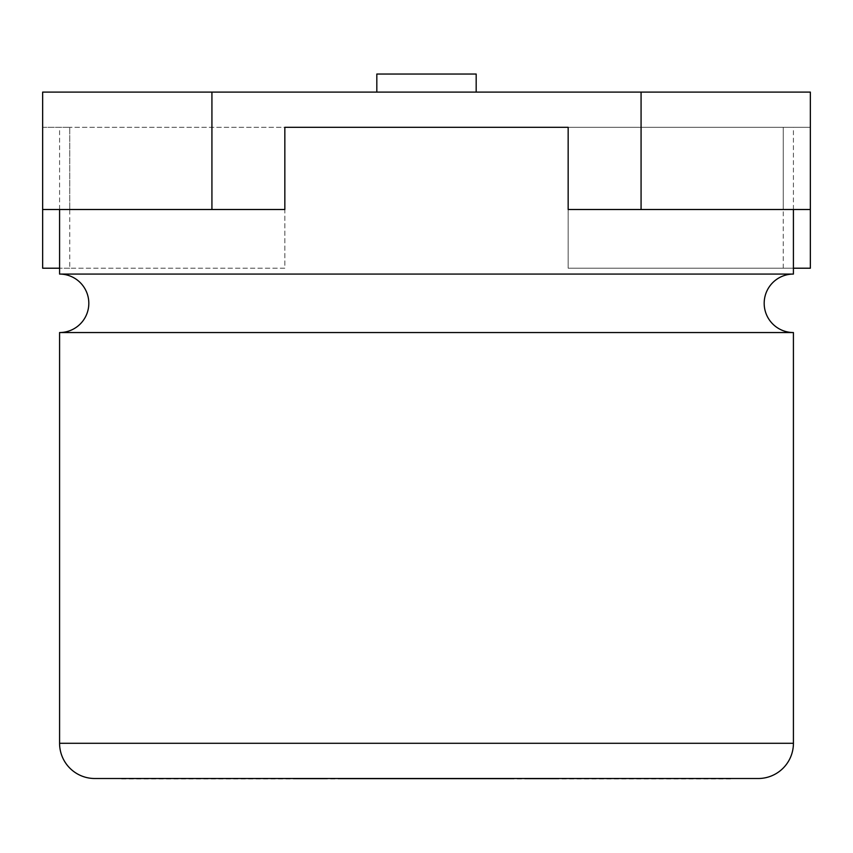 <?xml version="1.0" encoding="UTF-8"?>
<svg xmlns="http://www.w3.org/2000/svg" width="853" height="853" viewBox="0 0 853 853"><rect width="100%" height="100%" fill="white"/><g stroke="black" fill="none" stroke-linecap="round" stroke-linejoin="round"><path stroke-width="0.64" stroke-dasharray="4.26 3.2" d="M793.418 209.507L793.418 127.321L568.162 127.321L783.257 127.321L568.162 127.321L568.162 268.215L810.35 268.215L810.35 92.103L476.177 92.103L476.177 74.04L376.823 74.04L476.177 74.04L376.823 74.04L376.823 92.103L376.823 74.04L376.823 92.103L476.177 92.103L42.65 92.103L42.65 268.215L284.838 268.215L284.838 127.321L568.162 127.321L568.162 268.215L793.418 268.215M783.257 268.215L783.257 127.321L810.35 127.321L810.35 209.507L810.35 127.321L783.257 127.321L783.257 209.507L568.162 209.507L568.162 127.321M42.65 209.507L42.65 127.321L69.743 127.321L42.65 127.321L42.65 209.507L69.743 209.507L69.743 127.321L69.743 268.215L284.838 268.215L284.838 127.321L69.743 127.321L284.838 127.321L284.838 209.507L69.743 209.507M69.743 268.215L59.582 268.215M783.257 209.507L810.35 209.507M376.823 92.103L476.177 92.103L476.177 74.04L476.177 92.103M793.418 274.069L59.582 274.069M793.418 332.542L59.582 332.542M284.838 127.321L793.418 127.321M59.582 209.507L59.582 127.321M94.8 778.512L758.2 778.512M121.68 778.512L731.32 778.512L121.68 778.512M527.463 778.96L556.934 778.96L527.463 778.512M431.138 778.96L341.211 778.96L510.552 778.96L431.138 778.512M296.684 778.96L326.145 778.96L296.684 778.512M121.68 778.96L731.32 778.96M400.739 778.96L341.211 778.96L400.739 778.512M793.418 743.294L59.582 743.294"/><path stroke-width="1.28" d="M810.35 209.507L810.35 92.103L211.928 92.103L211.928 209.507L284.838 209.507L284.838 127.321L568.162 127.321L568.162 209.507L810.35 209.507L810.35 268.215L793.418 268.215M59.582 268.215L42.65 268.215L42.65 92.103L211.928 92.103M641.072 92.103L641.072 209.507M42.65 209.507L211.928 209.507M476.177 92.103L476.177 74.04L376.823 74.04L376.823 92.103M59.582 332.542A29.237 29.237 0 0 0 88.819 303.305A29.237 29.237 0 0 0 59.582 274.069L793.418 274.069A29.237 29.237 0 0 0 764.181 303.305A29.237 29.237 0 0 0 793.418 332.542L793.418 743.294A35.229 35.229 0 0 1 758.2 778.512L94.8 778.512A35.229 35.229 0 0 1 59.582 743.294L59.582 332.542L793.418 332.542M793.418 274.069L793.418 209.507M568.162 127.321L284.838 127.321M59.582 274.069L59.582 209.507M731.32 778.512L121.68 778.512M59.582 743.294L793.418 743.294"/></g></svg>
